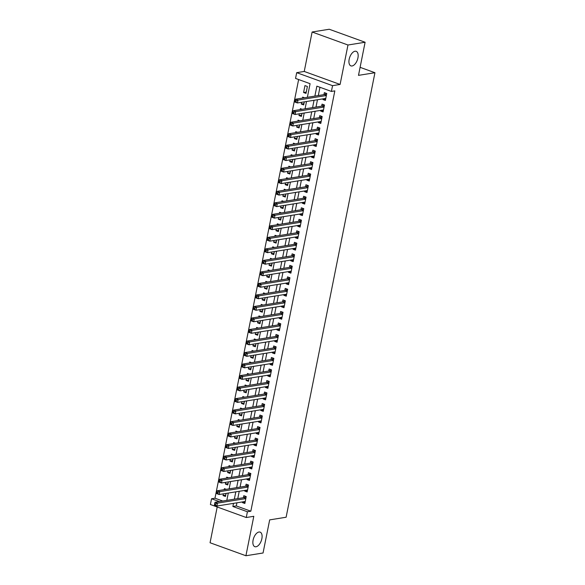 <?xml version="1.0" encoding="UTF-8"?>
<svg xmlns="http://www.w3.org/2000/svg" width="585" height="585" viewBox="0 0 585 585"><rect width="100%" height="100%" fill="white"/><g stroke="black" fill="none" stroke-linecap="round" stroke-linejoin="round"><path stroke-width="0.88" d="M352.075 65.973A7.737 4.044 -70.1 0 1 350.912 65.878A7.737 4.044 -70.1 0 1 349.413 58.266A7.737 4.044 -70.1 0 1 355.022 51.231A7.737 4.044 -70.1 0 1 356.185 51.326A7.737 4.044 -70.1 0 1 357.684 58.946A7.737 4.044 -70.1 0 1 352.075 65.973M256.003 546.77A7.737 4.044 -70.1 0 1 254.841 546.675A7.737 4.044 -70.1 0 1 253.342 539.063A7.737 4.044 -70.1 0 1 258.95 532.028A7.737 4.044 -70.1 0 1 260.113 532.123A7.737 4.044 -70.1 0 1 261.612 539.743A7.737 4.044 -70.1 0 1 256.003 546.77M307.359 97.315L310.087 83.692L295.542 78.419L296.697 72.664L332.558 85.666L331.402 91.428L316.865 86.156L314.876 96.101M304.237 71.45L340.097 84.452L347.973 45.008L365.106 42.252L329.245 29.25L312.119 32.007L304.237 71.45L296.697 72.664M217.203 506.983L210.059 542.748L245.919 555.75L253.802 516.306L246.263 517.52L210.403 504.519L211.551 498.756L219.338 501.579M298.635 79.545L214.98 498.208L211.551 498.756M347.973 45.008L312.119 32.007M365.106 42.252L358.495 75.363L374.941 72.715L286.116 517.235L269.67 519.882L263.053 552.993L245.919 555.75M323.103 98.836L322.964 99.538L325.392 100.415L326.766 93.505L324.346 92.627L323.944 94.646M320.807 110.353L320.668 111.055L323.088 111.932L324.47 105.022L322.042 104.145L321.64 106.163M318.503 121.863L318.364 122.572L320.785 123.45L322.167 116.539L319.746 115.662L319.344 117.68M316.2 133.38L316.061 134.089L318.489 134.967L319.863 128.056L317.443 127.179L317.041 129.19M313.904 144.897L313.757 145.606L316.185 146.484L317.567 139.574L315.139 138.696L314.737 140.707M311.6 156.414L311.461 157.116L313.882 158.001L315.264 151.091L312.843 150.206L312.441 152.224M309.297 167.932L309.158 168.634L311.578 169.511L312.96 162.601L310.54 161.723L310.138 163.741M307.001 179.449L306.854 180.151L309.282 181.028L310.664 174.118L308.236 173.24L307.834 175.259M304.697 190.966L304.558 191.668L306.979 192.545L308.361 185.635L305.94 184.758L305.531 186.776M302.394 202.476L302.255 203.185L304.675 204.063L306.057 197.152L303.637 196.275L303.235 198.286M300.098 213.993L299.951 214.702L302.379 215.58L303.761 208.669L301.333 207.792L300.931 209.803M297.794 225.51L297.655 226.219L300.076 227.097L301.458 220.187L299.037 219.309L298.628 221.32M295.491 237.027L295.352 237.729L297.772 238.614L299.154 231.704L296.734 230.819L296.332 232.837M293.195 248.545L293.048 249.247L295.476 250.124L296.851 243.214L294.43 242.336L294.028 244.355M290.891 260.062L290.752 260.764L293.173 261.641L294.555 254.731L292.127 253.853L291.725 255.872M288.588 271.579L288.449 272.281L290.869 273.158L292.251 266.248L289.831 265.371L289.429 267.389M286.292 283.089L286.145 283.798L288.573 284.676L289.948 277.765L287.527 276.888L287.125 278.899M283.988 294.606L283.849 295.315L286.27 296.193L287.652 289.283L285.224 288.405L284.822 290.416M281.685 306.123L281.546 306.825L283.966 307.71L285.348 300.8L282.928 299.922L282.526 301.933M279.381 317.64L279.242 318.342L281.67 319.22L283.045 312.317L280.624 311.432L280.222 313.45M277.085 329.158L276.946 329.86L279.367 330.737L280.749 323.827L278.321 322.949L277.919 324.967M274.782 340.675L274.643 341.377L277.063 342.254L278.445 335.344L276.025 334.466L275.623 336.485M272.478 352.192L272.339 352.894L274.76 353.771L276.142 346.861L273.721 345.984L273.319 348.002M270.182 363.702L270.036 364.411L272.464 365.289L273.846 358.378L271.418 357.501L271.016 359.512M267.879 375.219L267.74 375.928L270.16 376.806L271.542 369.895L269.122 369.018L268.72 371.029M265.575 386.736L265.436 387.438L267.857 388.323L269.239 381.413L266.818 380.535L266.416 382.546M263.279 398.253L263.133 398.955L265.561 399.833L266.943 392.93L264.515 392.045L264.113 394.063M260.976 409.771L260.837 410.473L263.257 411.35L264.639 404.44L262.219 403.562L261.809 405.58M258.672 421.288L258.533 421.99L260.954 422.867L262.336 415.957L259.916 415.079L259.513 417.098M256.376 432.798L256.23 433.507L258.658 434.384L260.033 427.474L257.612 426.597L257.21 428.615M254.073 444.315L253.934 445.024L256.354 445.902L257.736 438.991L255.309 438.114L254.906 440.125M251.769 455.832L251.63 456.541L254.051 457.419L255.433 450.509L253.012 449.631L252.61 451.642M249.473 467.349L249.327 468.051L251.755 468.936L253.13 462.026L250.709 461.141L250.307 463.159M247.17 478.866L247.031 479.568L249.451 480.446L250.833 473.536L248.406 472.658L248.003 474.676M244.866 490.384L244.727 491.086L247.148 491.963L248.53 485.053L246.109 484.175L245.707 486.193M225.73 495.144L223.046 495.575L223.39 493.842M226.241 489.323L224.421 488.665L224.223 489.652M228.026 483.627L225.342 484.058L225.693 482.325M228.545 477.806L226.724 477.148L226.527 478.135M230.329 472.11L227.645 472.541L227.989 470.808M230.848 466.289L229.027 465.631L228.83 466.618M232.633 460.592L229.949 461.024L230.293 459.291M233.144 454.779L231.324 454.114L231.126 455.101M234.929 449.075L232.245 449.507L232.596 447.774M235.448 443.262L233.627 442.596L233.43 443.584M237.232 437.558L234.548 437.997L234.892 436.256M237.751 431.745L235.93 431.086L235.733 432.066M239.536 426.048L236.852 426.48L237.196 424.739M240.047 420.227L238.227 419.569L238.036 420.549M241.832 414.531L239.148 414.962L239.499 413.229M242.351 408.71L240.53 408.052L240.333 409.039M244.135 403.014L241.451 403.445L241.795 401.712M244.654 397.193L242.833 396.535L242.636 397.522M246.439 391.497L243.755 391.928L244.099 390.195M246.958 385.676L245.137 385.018L244.939 386.005M248.742 379.979L246.051 380.411L246.402 378.678M249.254 374.166L247.433 373.501L247.236 374.488M251.038 368.462L248.354 368.894L248.698 367.161M251.557 362.649L249.736 361.983L249.539 362.971M253.342 356.945L250.658 357.384L251.002 355.643M253.861 351.132L252.04 350.473L251.842 351.453M255.645 345.435L252.954 345.867L253.305 344.126M256.157 339.614L254.336 338.956L254.139 339.936M257.941 333.918L255.257 334.349L255.608 332.616M258.46 328.097L256.639 327.439L256.442 328.426M260.245 322.401L257.561 322.832L257.905 321.099M260.764 316.58L258.943 315.922L258.745 316.909M262.548 310.884L259.864 311.315L260.208 309.582M263.06 305.07L261.239 304.405L261.042 305.392M264.844 299.366L262.16 299.798L262.511 298.065M265.363 293.553L263.542 292.888L263.345 293.875M267.148 287.849L264.464 288.281L264.808 286.548M267.667 282.036L265.846 281.378L265.648 282.358M269.451 276.332L266.767 276.771L267.111 275.03M269.963 270.519L268.142 269.861L267.945 270.84M271.747 264.822L269.063 265.254L269.414 263.513M272.266 259.001L270.445 258.343L270.248 259.33M274.051 253.305L271.367 253.736L271.711 252.003M274.57 247.484L272.749 246.826L272.551 247.813M276.354 241.788L273.67 242.219L274.014 240.486M276.866 235.967L275.045 235.309L274.855 236.296M278.65 230.271L275.966 230.702L276.317 228.969M279.169 224.457L277.348 223.792L277.151 224.779M280.954 218.753L278.27 219.185L278.614 217.452M281.473 212.94L279.652 212.275L279.454 213.262M283.257 207.236L280.573 207.668L280.917 205.935M283.776 201.423L281.948 200.765L281.758 201.745M285.56 195.726L282.869 196.158L283.22 194.417M286.072 189.906L284.252 189.248L284.054 190.227M287.857 184.209L285.173 184.641L285.517 182.908M288.376 178.388L286.555 177.73L286.358 178.718M290.16 172.692L287.476 173.123L287.82 171.39M290.679 166.871L288.858 166.213L288.661 167.2M292.463 161.175L289.772 161.606L290.123 159.873M292.975 155.354L291.154 154.696L290.957 155.683M294.76 149.658L292.076 150.089L292.427 148.356M295.279 143.844L293.458 143.179L293.26 144.166M297.063 138.14L294.379 138.572L294.723 136.839M297.582 132.327L295.761 131.662L295.564 132.649M299.366 126.623L296.675 127.062L297.026 125.322M299.878 120.81L298.058 120.152L297.86 121.132M301.663 115.113L298.979 115.545L299.33 113.804M302.182 109.293L300.361 108.634L300.163 109.614M303.966 103.596L301.282 104.028L301.626 102.295M304.485 97.775L302.664 97.117L302.467 98.104M214.98 498.208L222.761 501.031M223.046 495.575L225.466 496.453L226.073 493.404M225.342 484.058L227.77 484.936L228.377 481.894M227.645 472.541L230.066 473.419L230.673 470.377M229.949 461.024L232.369 461.901L232.976 458.859M232.245 449.507L234.673 450.391L235.28 447.342M234.548 437.997L236.969 438.874L237.583 435.825M236.852 426.48L239.272 427.357L239.879 424.308M239.148 414.962L241.576 415.84L242.183 412.791M241.451 403.445L243.872 404.323L244.486 401.281M243.755 391.928L246.175 392.806L246.782 389.764M246.051 380.411L248.479 381.288L249.086 378.246M248.354 368.894L250.775 369.779L251.389 366.729M250.658 357.384L253.078 358.261L253.685 355.212M252.954 345.867L255.382 346.744L255.989 343.695M255.257 334.349L257.678 335.227L258.292 332.185M257.561 322.832L259.981 323.71L260.588 320.668M259.864 311.315L262.285 312.193L262.892 309.151M262.16 299.798L264.588 300.675L265.195 297.633M264.464 288.281L266.884 289.166L267.491 286.116M266.767 276.771L269.188 277.648L269.795 274.599M269.063 265.254L271.491 266.131L272.098 263.082M271.367 253.736L273.787 254.614L274.394 251.572M273.67 242.219L276.091 243.097L276.698 240.055M275.966 230.702L278.394 231.58L279.001 228.538M278.27 219.185L280.69 220.062L281.305 217.02M280.573 207.668L282.994 208.552L283.601 205.503M282.869 196.158L285.297 197.035L285.904 193.986M285.173 184.641L287.593 185.518L288.208 182.469M287.476 173.123L289.897 174.001L290.504 170.959M289.772 161.606L292.2 162.484L292.807 159.442M292.076 150.089L294.496 150.967L295.111 147.925M294.379 138.572L296.8 139.457L297.407 136.407M296.675 127.062L299.103 127.939L299.71 124.89M298.979 115.545L301.407 116.422L302.014 113.373M301.282 104.028L303.703 104.905L304.31 101.856M306.006 93.388L307.388 86.478L304.961 85.6L303.586 92.51L306.006 93.388M236.925 502.808L236.303 505.937L250.841 511.21L334.832 90.872L331.402 91.428M319.958 87.275L318.306 95.552M317.465 99.742L316.002 107.07M315.169 111.26L313.706 118.587M312.865 122.777L311.403 130.097M310.562 134.287L309.099 141.614M308.266 145.804L306.803 153.131M305.962 157.321L304.5 164.648M303.659 168.838L302.196 176.165M301.363 180.355L299.893 187.683M299.059 191.873L297.597 199.2M296.756 203.39L295.293 210.71M294.46 214.9L292.99 222.227M292.156 226.417L290.694 233.744M289.853 237.934L288.39 245.261M287.557 249.451L286.087 256.778M285.253 260.969L283.791 268.296M282.95 272.486L281.487 279.813M280.646 284.003L279.184 291.323M278.35 295.513L276.888 302.84M276.047 307.03L274.584 314.357M273.743 318.547L272.281 325.874M271.447 330.064L269.985 337.391M269.144 341.582L267.681 348.909M266.84 353.099L265.378 360.426M264.544 364.609L263.075 371.936M262.241 376.126L260.778 383.453M259.937 387.643L258.475 394.97M257.641 399.16L256.171 406.487M255.338 410.677L253.875 418.004M253.034 422.195L251.572 429.522M250.738 433.712L249.268 441.031M248.435 445.222L246.972 452.549M246.131 456.739L244.669 464.066M243.835 468.256L242.365 475.583M241.532 479.773L240.069 487.1M239.228 491.29L237.766 498.617M242.563 501.901L242.424 502.603L244.852 503.48L246.227 496.57L243.806 495.692L243.404 497.711M374.941 72.715L360.097 67.334M340.097 84.452L332.558 85.666M250.841 511.21L247.411 511.765L246.263 517.52M226.819 500.38L228.289 493.053M229.123 488.863L230.585 481.535M231.426 477.345L232.888 470.018M233.722 465.828L235.192 458.501M236.026 454.311L237.488 446.984M238.329 442.794L239.791 435.467M240.625 431.284L242.095 423.957M242.929 419.767L244.391 412.44M245.232 408.25L246.695 400.922M247.528 396.732L248.998 389.405M249.832 385.215L251.294 377.888M252.135 373.698L253.597 366.371M254.438 362.181L255.901 354.861M256.735 350.671L258.197 343.344M259.038 339.154L260.5 331.827M261.341 327.637L262.804 320.309M263.638 316.119L265.1 308.792M265.941 304.602L267.404 297.275M268.244 293.085L269.707 285.758M270.541 281.568L272.01 274.248M272.844 270.058L274.306 262.731M275.147 258.541L276.61 251.214M277.444 247.024L278.913 239.696M279.747 235.506L281.209 228.179M282.05 223.989L283.513 216.662M284.347 212.472L285.816 205.145M286.65 200.962L288.112 193.635M288.953 189.445L290.416 182.118M291.257 177.928L292.719 170.601M293.553 166.411L295.015 159.083M295.856 154.893L297.319 147.566M298.16 143.376L299.622 136.049M300.456 131.859L301.918 124.532M302.759 120.349L304.222 113.022M305.063 108.832L306.525 101.505M233.503 503.356L232.874 506.493L247.411 511.765M314.043 100.291L312.58 107.618M311.739 111.808L310.277 119.135M309.443 123.325L307.973 130.652M307.14 134.843L305.677 142.17M304.836 146.36L303.374 153.687M302.533 157.877L301.07 165.197M300.237 169.387L298.774 176.714M297.933 180.904L296.471 188.231M295.63 192.421L294.167 199.748M293.334 203.938L291.871 211.265M291.03 215.455L289.568 222.783M288.727 226.973L287.264 234.3M286.431 238.49L284.961 245.81M284.127 250L282.665 257.327M281.824 261.517L280.361 268.844M279.528 273.034L278.058 280.361M277.224 284.551L275.762 291.878M274.921 296.068L273.458 303.396M272.625 307.586L271.155 314.913M270.321 319.103L268.859 326.423M268.018 330.613L266.555 337.94M265.714 342.13L264.252 349.457M263.418 353.647L261.956 360.974M261.115 365.164L259.652 372.491M258.811 376.681L257.349 384.009M256.515 388.199L255.053 395.526M254.212 399.709L252.749 407.036M251.908 411.226L250.446 418.553M249.612 422.743L248.142 430.07M247.309 434.26L245.846 441.587M245.005 445.777L243.543 453.104M242.709 457.294L241.239 464.622M240.406 468.812L238.943 476.131M238.102 480.322L236.64 487.649M235.806 491.839L234.336 499.166M236.303 505.937L232.874 506.493M245.108 502.171L242.424 502.603M306.269 92.079L303.586 92.51M247.411 490.654L244.727 491.086M249.715 479.137L247.031 479.568M252.011 467.62L249.327 468.051M254.314 456.103L251.63 456.541M256.618 444.593L253.934 445.024M258.914 433.075L256.23 433.507M261.217 421.558L258.533 421.99M263.521 410.041L260.837 410.473M265.824 398.524L263.133 398.955M268.12 387.007L265.436 387.438M270.424 375.49L267.74 375.928M272.727 363.98L270.036 364.411M275.023 352.462L272.339 352.894M277.327 340.945L274.643 341.377M279.63 329.428L276.946 329.86M281.926 317.911L279.242 318.342M284.23 306.394L281.546 306.825M286.533 294.884L283.849 295.315M288.829 283.367L286.145 283.798M291.133 271.849L288.449 272.281M293.436 260.332L290.752 260.764M295.732 248.815L293.048 249.247M298.036 237.298L295.352 237.729M300.339 225.781L297.655 226.219M302.642 214.271L299.951 214.702M304.939 202.754L302.255 203.185M307.242 191.236L304.558 191.668M309.545 179.719L306.854 180.151M311.842 168.202L309.158 168.634M314.145 156.685L311.461 157.116M316.448 145.168L313.757 145.606M318.745 133.658L316.061 134.089M321.048 122.141L318.364 122.572M323.351 110.623L320.668 111.055M325.648 99.106L322.964 99.538M245.883 498.318L243.952 497.623L215.031 502.274L217.452 503.151L245.824 498.588M215.668 503.897L217.452 503.151L216.881 506.032L214.454 505.155L214.468 504.694L215.434 505.045L215.668 503.897L214.695 503.546L214.468 504.694M245.254 501.469L216.881 506.032L215.434 505.045M243.952 497.623A1.207 0.629 109.9 0 0 244.223 497.499L245.722 496.387M215.031 502.274L214.695 503.546M248.179 486.8L246.256 486.106L217.335 490.756L219.755 491.634L248.128 487.071M217.964 492.38L219.755 491.634L219.178 494.515L216.757 493.638L216.764 493.184L217.737 493.535L217.964 492.38L216.998 492.029L216.764 493.184M247.55 489.952L219.178 494.515L217.737 493.535M246.256 486.106A1.207 0.629 109.9 0 0 246.526 485.981L248.025 484.87M217.335 490.756L216.998 492.029M250.482 475.283L248.552 474.589L219.631 479.239L222.059 480.124L250.431 475.554M220.267 480.863L222.059 480.124L221.481 482.998L219.061 482.12L219.068 481.667L220.033 482.018L220.267 480.863L219.295 480.512L219.068 481.667M249.853 478.435L221.481 482.998L220.033 482.018M248.552 474.589A1.207 0.629 109.9 0 0 248.83 474.464L250.329 473.353M219.631 479.239L219.295 480.512M252.786 463.773L250.855 463.071L221.934 467.729L224.355 468.607L252.727 464.037M222.571 469.346L224.355 468.607L223.784 471.481L221.357 470.603L221.371 470.15L222.337 470.501L222.571 469.346L221.598 468.994L221.371 470.15M252.157 466.918L223.784 471.481L222.337 470.501M250.855 463.071A1.207 0.629 109.9 0 0 251.126 462.947L252.625 461.843M221.934 467.729L221.598 468.994M255.082 452.256L253.159 451.554L224.238 456.212L226.658 457.09L255.031 452.519M224.867 457.836L226.658 457.09L226.081 459.971L223.66 459.086L223.667 458.633L224.64 458.984L224.867 457.836L223.901 457.485L223.667 458.633M254.453 455.401L226.081 459.971L224.64 458.984M253.159 451.554A1.207 0.629 109.9 0 0 253.429 451.43L254.928 450.326M224.238 456.212L223.901 457.485M257.385 440.739L255.455 440.037L226.534 444.695L228.962 445.573L257.334 441.01M227.17 446.318L228.962 445.573L228.384 448.454L225.964 447.576L225.971 447.115L226.936 447.466L227.17 446.318L226.198 445.967L225.971 447.115M256.756 443.883L228.384 448.454L226.936 447.466M255.455 440.037A1.207 0.629 109.9 0 0 255.733 439.913L257.232 438.808M226.534 444.695L226.198 445.967M259.689 429.222L257.758 428.52L228.837 433.178L231.258 434.055L259.63 429.492M229.474 434.801L231.258 434.055L230.687 436.936L228.26 436.059L228.274 435.598L229.24 435.949L229.474 434.801L228.501 434.45L228.274 435.598M259.06 432.366L230.687 436.936L229.24 435.949M257.758 428.52A1.207 0.629 109.9 0 0 258.029 428.395L259.535 427.291M228.837 433.178L228.501 434.45M261.985 417.705L260.062 417.01L231.141 421.661L233.561 422.538L261.934 417.975M231.77 423.284L233.561 422.538L232.991 425.419L230.563 424.542L230.57 424.081L231.543 424.439L231.77 423.284L230.804 422.933L230.57 424.081M261.356 420.856L232.991 425.419L231.543 424.439M260.062 417.01A1.207 0.629 109.9 0 0 260.332 416.886L261.831 415.774M231.141 421.661L230.804 422.933M264.288 406.187L262.358 405.493L233.444 410.143L235.865 411.021L264.237 406.458M234.073 411.767L235.865 411.021L235.287 413.902L232.867 413.025L232.874 412.571L233.846 412.922L234.073 411.767L233.101 411.416L232.874 412.571M263.659 409.339L235.287 413.902L233.846 412.922M262.358 405.493A1.207 0.629 109.9 0 0 262.636 405.368L264.135 404.257M233.444 410.143L233.101 411.416M266.592 394.678L264.661 393.976L235.74 398.626L238.168 399.511L266.533 394.941M236.377 400.25L238.168 399.511L237.59 402.385L235.17 401.507L235.177 401.054L236.143 401.405L236.377 400.25L235.404 399.899L235.177 401.054M265.963 397.822L237.59 402.385L236.143 401.405M264.661 393.976A1.207 0.629 109.9 0 0 264.932 393.851L266.438 392.747M235.74 398.626L235.404 399.899M268.888 383.16L266.965 382.458L238.044 387.116L240.464 387.994L268.837 383.424M238.673 388.733L240.464 387.994L239.894 390.875L237.466 389.99L237.473 389.537L238.446 389.888L238.673 388.733L237.707 388.381L237.473 389.537M268.259 386.305L239.894 390.875L238.446 389.888M266.965 382.458A1.207 0.629 109.9 0 0 267.235 382.334L268.734 381.23M238.044 387.116L237.707 388.381M271.191 371.643L269.261 370.941L240.347 375.599L242.768 376.477L271.14 371.906M240.976 377.223L242.768 376.477L242.19 379.358L239.77 378.48L239.777 378.02L240.749 378.371L240.976 377.223L240.011 376.872L239.777 378.02M270.562 374.788L242.19 379.358L240.749 378.371M269.261 370.941A1.207 0.629 109.9 0 0 269.539 370.817L271.038 369.713M240.347 375.599L240.011 376.872M273.495 360.126L271.564 359.424L242.643 364.082L245.071 364.96L273.444 360.397M243.28 365.705L245.071 364.96L244.493 367.841L242.073 366.963L242.08 366.502L243.046 366.853L243.28 365.705L242.307 365.354L242.08 366.502M272.866 363.27L244.493 367.841L243.046 366.853M271.564 359.424A1.207 0.629 109.9 0 0 271.835 359.3L273.341 358.195M242.643 364.082L242.307 365.354M275.798 348.609L273.868 347.914L244.947 352.565L247.367 353.442L275.74 348.879M245.576 354.188L247.367 353.442L246.797 356.323L244.369 355.446L244.376 354.985L245.349 355.336L245.576 354.188L244.61 353.837L244.376 354.985M275.169 351.753L246.797 356.323L245.349 355.336M273.868 347.914A1.207 0.629 109.9 0 0 274.138 347.782L275.637 346.678M244.947 352.565L244.61 353.837M278.094 337.092L276.171 336.397L247.25 341.048L249.671 341.925L278.043 337.362M247.879 342.671L249.671 341.925L249.093 344.806L246.673 343.929L246.68 343.468L247.652 343.826L247.879 342.671L246.914 342.32L246.68 343.468M277.465 340.243L249.093 344.806L247.652 343.826M276.171 336.397A1.207 0.629 109.9 0 0 276.442 336.273L277.941 335.161M247.25 341.048L246.914 342.32M280.398 325.574L278.467 324.88L249.546 329.53L251.974 330.415L280.347 325.845M250.183 331.154L251.974 330.415L251.396 333.289L248.976 332.412L248.983 331.958L249.949 332.309L250.183 331.154L249.21 330.803L248.983 331.958M279.769 328.726L251.396 333.289L249.949 332.309M278.467 324.88A1.207 0.629 109.9 0 0 278.738 324.755L280.244 323.644M249.546 329.53L249.21 330.803M282.701 314.065L280.771 313.363L251.85 318.021L254.27 318.898L282.643 314.328M252.486 319.637L254.27 318.898L253.7 321.772L251.272 320.894L251.287 320.441L252.252 320.792L252.486 319.637L251.513 319.286L251.287 320.441M282.072 317.209L253.7 321.772L252.252 320.792M280.771 313.363A1.207 0.629 109.9 0 0 281.041 313.238L282.54 312.134M251.85 318.021L251.513 319.286M284.997 302.547L283.074 301.845L254.153 306.503L256.574 307.381L284.946 302.811M254.782 308.127L256.574 307.381L255.996 310.262L253.576 309.377L253.583 308.924L254.555 309.275L254.782 308.127L253.817 307.768L253.583 308.924M284.368 305.692L255.996 310.262L254.555 309.275M283.074 301.845A1.207 0.629 109.9 0 0 283.345 301.721L284.844 300.617M254.153 306.503L253.817 307.768M287.301 291.03L285.37 290.328L256.449 294.986L258.877 295.864L287.25 291.293M257.086 296.61L258.877 295.864L258.299 298.745L255.879 297.867L255.886 297.407L256.852 297.758L257.086 296.61L256.113 296.259L255.886 297.407M286.672 294.175L258.299 298.745L256.852 297.758M285.37 290.328A1.207 0.629 109.9 0 0 285.648 290.204L287.147 289.1M256.449 294.986L256.113 296.259M289.604 279.513L287.674 278.811L258.753 283.469L261.173 284.347L289.546 279.784M259.389 285.092L261.173 284.347L260.603 287.228L258.175 286.35L258.19 285.889L259.155 286.24L259.389 285.092L258.416 284.741L258.19 285.889M288.975 282.657L260.603 287.228L259.155 286.24M287.674 278.811A1.207 0.629 109.9 0 0 287.944 278.687L289.443 277.582M258.753 283.469L258.416 284.741M291.9 267.996L289.977 267.301L261.056 271.952L263.477 272.829L291.849 268.266M261.685 273.575L263.477 272.829L262.899 275.711L260.479 274.833L260.486 274.372L261.458 274.723L261.685 273.575L260.72 273.224L260.486 274.372M291.272 271.14L262.899 275.711L261.458 274.723M289.977 267.301A1.207 0.629 109.9 0 0 290.248 267.177L291.747 266.065M261.056 271.952L260.72 273.224M294.204 256.479L292.273 255.784L263.352 260.435L265.78 261.312L294.153 256.749M263.989 262.058L265.78 261.312L265.202 264.193L262.782 263.316L262.789 262.862L263.755 263.213L263.989 262.058L263.016 261.707L262.789 262.862M293.575 259.63L265.202 264.193L263.755 263.213M292.273 255.784A1.207 0.629 109.9 0 0 292.551 255.66L294.05 254.548M263.352 260.435L263.016 261.707M296.507 244.961L294.577 244.267L265.656 248.917L268.076 249.802L296.449 245.232M266.292 250.541L268.076 249.802L267.506 252.676L265.078 251.799L265.093 251.345L266.058 251.696L266.292 250.541L265.319 250.19L265.093 251.345M295.878 248.113L267.506 252.676L266.058 251.696M294.577 244.267A1.207 0.629 109.9 0 0 294.847 244.142L296.354 243.031M265.656 248.917L265.319 250.19M298.803 233.452L296.88 232.75L267.959 237.408L270.38 238.285L298.752 233.715M268.588 239.024L270.38 238.285L269.802 241.159L267.382 240.281L267.389 239.828L268.361 240.179L268.588 239.024L267.623 238.673L267.389 239.828M298.174 236.596L269.802 241.159L268.361 240.179M296.88 232.75A1.207 0.629 109.9 0 0 297.151 232.625L298.65 231.521M267.959 237.408L267.623 238.673M301.107 221.934L299.176 221.232L270.263 225.89L272.683 226.768L301.056 222.198M270.892 227.514L272.683 226.768L272.105 229.649L269.685 228.764L269.692 228.311L270.665 228.662L270.892 227.514L269.919 227.155L269.692 228.311M300.478 225.079L272.105 229.649L270.665 228.662M299.176 221.232A1.207 0.629 109.9 0 0 299.454 221.108L300.953 220.004M270.263 225.89L269.919 227.155M303.41 210.417L301.48 209.715L272.559 214.373L274.987 215.251L303.352 210.68M273.195 215.997L274.987 215.251L274.409 218.132L271.988 217.254L271.996 216.794L272.961 217.145L273.195 215.997L272.222 215.646L271.996 216.794M302.781 213.562L274.409 218.132L272.961 217.145M301.48 209.715A1.207 0.629 109.9 0 0 301.75 209.591L303.257 208.487M272.559 214.373L272.222 215.646M305.706 198.9L303.783 198.198L274.862 202.856L277.283 203.734L305.655 199.171M275.491 204.479L277.283 203.734L276.712 206.615L274.285 205.737L274.292 205.276L275.264 205.627L275.491 204.479L274.526 204.128L274.292 205.276M305.077 202.044L276.712 206.615L275.264 205.627M303.783 198.198A1.207 0.629 109.9 0 0 304.054 198.074L305.553 196.97M274.862 202.856L274.526 204.128M308.01 187.383L306.079 186.688L277.166 191.339L279.586 192.216L307.959 187.653M277.795 192.962L279.586 192.216L279.008 195.097L276.588 194.22L276.595 193.759L277.568 194.11L277.795 192.962L276.829 192.611L276.595 193.759M307.381 190.534L279.008 195.097L277.568 194.11M306.079 186.688A1.207 0.629 109.9 0 0 306.357 186.564L307.856 185.452M277.166 191.339L276.829 192.611M310.313 175.866L308.383 175.171L279.462 179.822L281.89 180.699L310.262 176.136M280.098 181.445L281.89 180.699L281.312 183.58L278.891 182.703L278.899 182.249L279.864 182.6L280.098 181.445L279.125 181.094L278.899 182.249M309.684 179.017L281.312 183.58L279.864 182.6M308.383 175.171A1.207 0.629 109.9 0 0 308.653 175.047L310.16 173.935M279.462 179.822L279.125 181.094M312.617 164.348L310.686 163.654L281.765 168.304L284.186 169.189L312.558 164.619M282.394 169.928L284.186 169.189L283.615 172.063L281.188 171.186L281.195 170.732L282.167 171.083L282.394 169.928L281.429 169.577L281.195 170.732M311.988 167.5L283.615 172.063L282.167 171.083M310.686 163.654A1.207 0.629 109.9 0 0 310.957 163.529L312.456 162.418M281.765 168.304L281.429 169.577M314.913 152.839L312.99 152.137L284.069 156.795L286.489 157.672L314.862 153.102M284.698 158.411L286.489 157.672L285.911 160.546L283.491 159.668L283.498 159.215L284.471 159.566L284.698 158.411L283.732 158.06L283.498 159.215M314.284 155.983L285.911 160.546L284.471 159.566M312.99 152.137A1.207 0.629 109.9 0 0 313.26 152.012L314.759 150.908M284.069 156.795L283.732 158.06M317.216 141.321L315.286 140.619L286.365 145.277L288.793 146.155L317.165 141.585M287.001 146.901L288.793 146.155L288.215 149.036L285.794 148.151L285.802 147.698L286.767 148.049L287.001 146.901L286.028 146.55L285.802 147.698M316.587 144.466L288.215 149.036L286.767 148.049M315.286 140.619A1.207 0.629 109.9 0 0 315.556 140.495L317.063 139.391M286.365 145.277L286.028 146.55M319.52 129.804L317.589 129.102L288.668 133.76L291.089 134.638L319.461 130.075M289.297 135.384L291.089 134.638L290.518 137.519L288.091 136.641L288.098 136.181L289.07 136.532L289.297 135.384L288.332 135.033L288.098 136.181M318.891 132.949L290.518 137.519L289.07 136.532M317.589 129.102A1.207 0.629 109.9 0 0 317.86 128.978L319.359 127.874M288.668 133.76L288.332 135.033M321.816 118.287L319.893 117.585L290.972 122.243L293.392 123.121L321.765 118.558M291.601 123.866L293.392 123.121L292.814 126.002L290.394 125.124L290.401 124.663L291.374 125.014L291.601 123.866L290.635 123.515L290.401 124.663M321.187 121.431L292.814 126.002L291.374 125.014M319.893 117.585A1.207 0.629 109.9 0 0 320.163 117.461L321.662 116.356M290.972 122.243L290.635 123.515M324.119 106.77L322.189 106.075L293.268 110.726L295.696 111.603L324.068 107.04M293.904 112.349L295.696 111.603L295.118 114.484L292.697 113.607L292.705 113.146L293.67 113.505L293.904 112.349L292.931 111.998L292.705 113.146M323.49 109.921L295.118 114.484L293.67 113.505M322.189 106.075A1.207 0.629 109.9 0 0 322.467 105.951L323.966 104.839M293.268 110.726L292.931 111.998M326.423 95.253L324.492 94.558L295.571 99.209L297.992 100.086L326.364 95.523M296.207 100.832L297.992 100.086L297.421 102.967L294.994 102.09L295.008 101.636L295.973 101.987L296.207 100.832L295.235 100.481L295.008 101.636M325.794 98.404L297.421 102.967L295.973 101.987M324.492 94.558A1.207 0.629 109.9 0 0 324.763 94.434L326.262 93.322M295.571 99.209L295.235 100.481M245.919 498.113L244.223 497.499M248.223 486.596L246.526 485.981M250.526 475.078L248.83 474.464M252.822 463.561L251.126 462.947M255.126 452.044L253.429 451.43M257.429 440.527L255.733 439.913M259.725 429.017L258.029 428.395M262.029 417.5L260.332 416.886M264.332 405.983L262.636 405.368M266.628 394.466L264.932 393.851M268.932 382.948L267.235 382.334M271.235 371.431L269.539 370.817M273.539 359.921L271.835 359.3M275.835 348.404L274.138 347.782M278.138 336.887L276.442 336.273M280.442 325.37L278.738 324.755M282.738 313.852L281.041 313.238M285.041 302.335L283.345 301.721M287.345 290.818L285.648 290.204M289.641 279.308L287.944 278.687M291.944 267.791L290.248 267.177M294.248 256.274L292.551 255.66M296.544 244.757L294.847 244.142M298.847 233.239L297.151 232.625M301.151 221.722L299.454 221.108M303.447 210.205L301.75 209.591M305.75 198.695L304.054 198.074M308.054 187.178L306.357 186.564M310.357 175.661L308.653 175.047M312.653 164.144L310.957 163.529M314.957 152.626L313.26 152.012M317.26 141.109L315.556 140.495M319.556 129.592L317.86 128.978M321.86 118.082L320.163 117.461M324.163 106.565L322.467 105.951M326.459 95.048L324.763 94.434"/></g></svg>
